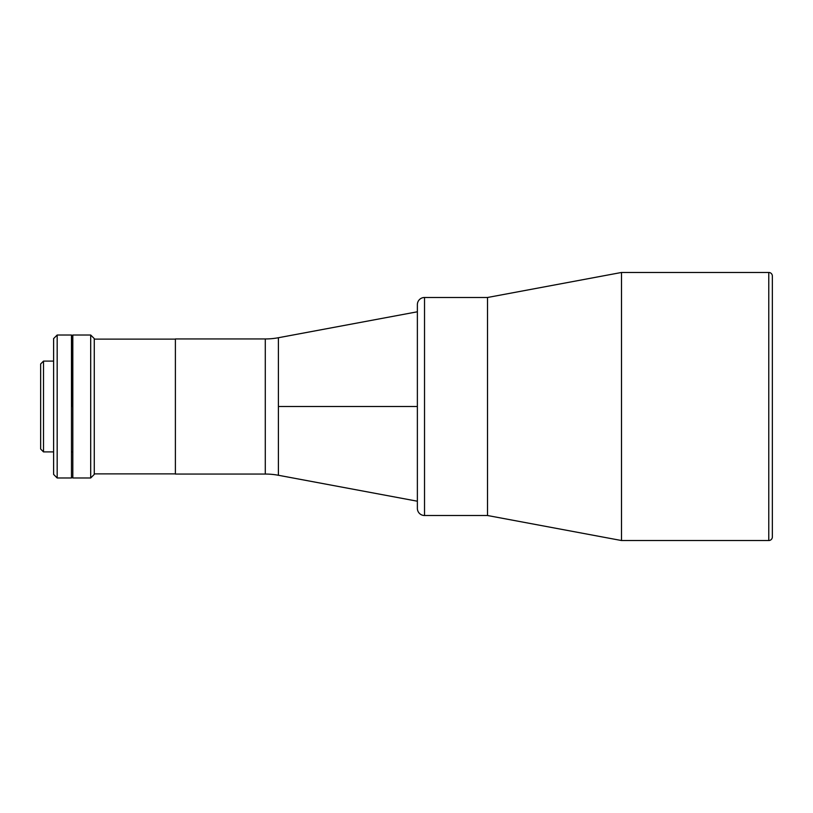 <?xml version="1.0" encoding="UTF-8"?>
<svg xmlns="http://www.w3.org/2000/svg" width="813" height="813" viewBox="0 0 813 813"><rect width="100%" height="100%" fill="white"/><g stroke="black" fill="none" stroke-linecap="round" stroke-linejoin="round"><path stroke-width="1.22" d="M94.267 473.877L175.395 473.877L94.267 473.877M175.395 339.123L94.267 339.123L175.395 339.123M71.473 335.017L57.174 335.017L57.174 477.983L71.473 477.983L71.473 335.017L71.473 477.983L57.174 477.983L57.174 335.017L53.607 338.594L53.607 474.406L57.174 477.983L53.607 474.406L53.607 338.594L57.174 335.017L71.473 335.017M90.69 335.017L72.814 335.017L72.814 477.983L90.69 477.983L90.69 335.017L90.69 477.983L94.267 474.406L94.267 338.594L90.69 335.017L94.267 338.594L94.267 474.406L90.69 477.983L72.814 477.983L72.814 335.017L90.69 335.017M72.814 361.104L72.184 361.104L72.814 361.104M53.607 361.104L43.506 361.104L43.506 451.896L53.607 451.896L43.506 451.896L43.506 361.104L40.65 363.97L40.65 449.03L43.506 451.896L40.65 449.03L40.65 363.97L43.506 361.104L53.607 361.104M72.184 451.896L72.814 451.896L72.184 451.896M424.528 515.513A7.144 7.144 0 0 1 417.374 508.369A7.144 7.144 0 0 0 424.528 515.513L487.526 515.513L487.526 297.487L424.528 297.487L424.528 515.513L424.528 297.487A7.144 7.144 0 0 0 417.374 304.631A7.144 7.144 0 0 1 424.528 297.487L487.526 297.487L487.526 515.513L487.526 297.487L487.526 515.513L424.528 515.513M417.374 304.631L417.374 508.369L417.374 304.631M278.402 406.5L278.402 475.27A71.483 71.483 0 0 0 265.282 474.05L265.282 338.95A71.483 71.483 0 0 0 278.402 337.73L278.402 475.27A71.483 71.483 0 0 0 265.282 474.05L265.282 338.95L175.395 338.95L175.395 474.05L265.282 474.05L175.395 474.05L175.395 338.95L265.282 338.95A71.483 71.483 0 0 0 278.402 337.73L278.402 406.5L417.374 406.5L278.402 406.5M72.184 406.5L71.473 406.5L72.184 406.5L72.184 335.373L72.184 406.5M768.773 272.467A3.577 3.577 0 0 1 772.35 276.044A3.577 3.577 0 0 0 768.773 272.467L621.508 272.467L621.508 540.533L768.773 540.533L768.773 272.467L768.773 540.533A3.577 3.577 0 0 0 772.35 536.956A3.577 3.577 0 0 1 768.773 540.533L621.508 540.533L621.508 272.467L487.526 297.487L621.508 272.467L768.773 272.467M487.526 515.513L621.508 540.533L487.526 515.513M772.35 536.956L772.35 276.044L772.35 536.956M417.374 501.215L278.402 475.27M417.374 311.786L278.402 337.73M71.473 477.627L72.184 477.627M71.473 335.373L72.184 335.373"/></g></svg>
